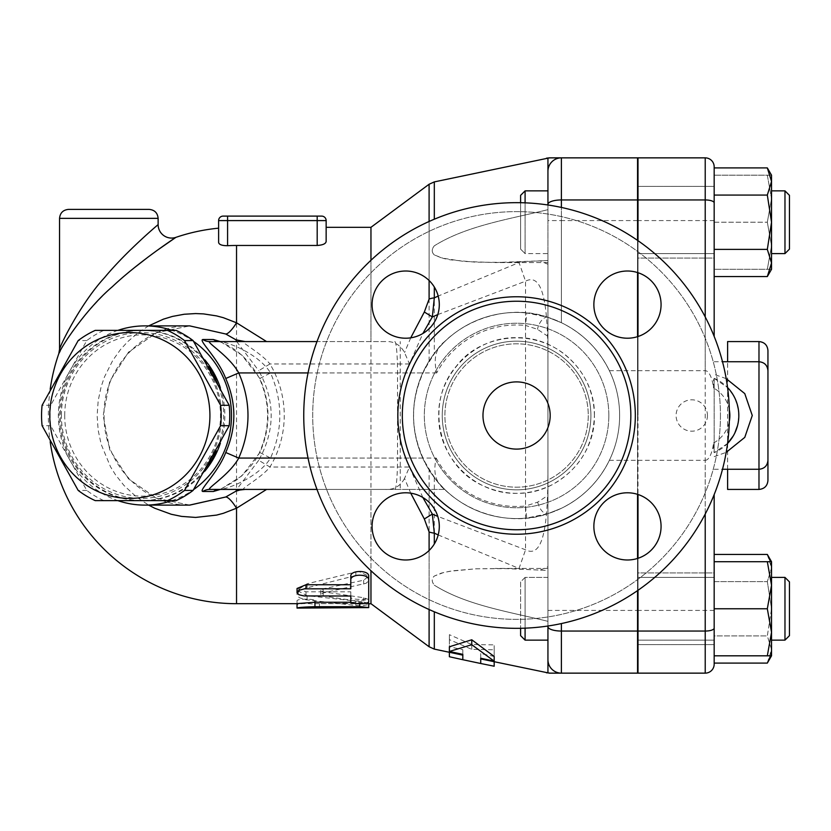 <?xml version="1.0" encoding="UTF-8"?>
<svg xmlns="http://www.w3.org/2000/svg" width="831" height="831" viewBox="0 0 831 831"><rect width="100%" height="100%" fill="white"/><g stroke="black" fill="none" stroke-linecap="round" stroke-linejoin="round"><path stroke-width="0.62" stroke-dasharray="4.16 3.12" d="M482.977 415.5A33.604 33.604 0 0 0 533.377 444.606A33.604 33.604 0 0 0 533.377 386.394A33.604 33.604 0 0 0 482.977 415.5A33.604 33.604 0 0 0 533.377 444.606A33.604 33.604 0 0 0 533.377 386.394A33.604 33.604 0 0 0 482.977 415.5A33.604 33.604 0 0 0 533.377 444.606A33.604 33.604 0 0 0 533.377 386.394A33.604 33.604 0 0 0 482.977 415.5M630.833 415.5A114.252 114.252 0 0 1 459.45 514.451A114.252 114.252 0 0 1 459.45 316.549A114.252 114.252 0 0 1 630.833 415.5M729.41 415.5A212.829 212.829 0 0 1 410.161 599.816A212.829 212.829 0 0 1 410.161 231.184A212.829 212.829 0 0 1 729.41 415.5A212.829 212.829 0 0 0 410.161 231.184A212.829 212.829 0 0 0 410.161 599.816A212.829 212.829 0 0 0 729.41 415.5A212.829 212.829 0 0 1 410.161 599.816A212.829 212.829 0 0 1 410.161 231.184A212.829 212.829 0 0 1 729.41 415.5M627.467 338.217A33.604 33.604 0 0 0 656.573 287.806A33.604 33.604 0 0 0 598.362 287.806A33.604 33.604 0 0 0 627.467 338.217A33.604 33.604 0 0 1 593.864 304.613A33.604 33.604 0 0 1 627.467 271.01A33.604 33.604 0 0 1 661.071 304.613A33.604 33.604 0 0 1 627.467 338.217M439.298 304.613A33.604 33.604 0 0 0 388.887 275.508A33.604 33.604 0 0 0 388.887 333.709A33.604 33.604 0 0 0 439.298 304.613A33.604 33.604 0 0 1 405.684 338.217A33.604 33.604 0 0 1 372.08 304.613A33.604 33.604 0 0 1 405.684 271.01A33.604 33.604 0 0 1 439.298 304.613M405.684 492.783A33.604 33.604 0 0 0 376.588 543.194A33.604 33.604 0 0 0 434.79 543.194A33.604 33.604 0 0 0 405.684 492.783A33.604 33.604 0 0 1 439.298 526.387A33.604 33.604 0 0 1 405.684 559.99A33.604 33.604 0 0 1 372.08 526.387A33.604 33.604 0 0 1 405.684 492.783M593.864 526.387A33.604 33.604 0 0 0 644.274 555.492A33.604 33.604 0 0 0 644.274 497.291A33.604 33.604 0 0 0 593.864 526.387A33.604 33.604 0 0 1 627.467 492.783A33.604 33.604 0 0 1 661.071 526.387A33.604 33.604 0 0 1 627.467 559.99A33.604 33.604 0 0 1 593.864 526.387M720.446 415.5A203.865 203.865 0 0 1 414.648 592.056A203.865 203.865 0 0 1 414.648 238.944A203.865 203.865 0 0 1 720.446 415.5A203.865 203.865 0 0 0 414.648 238.944A203.865 203.865 0 0 0 414.648 592.056A203.865 203.865 0 0 0 720.446 415.5M590.903 415.5A74.323 74.323 0 0 0 479.414 351.129A74.323 74.323 0 0 0 479.414 479.871A74.323 74.323 0 0 0 590.903 415.5A74.323 74.323 0 0 1 479.414 479.871A74.323 74.323 0 0 1 479.414 351.129A74.323 74.323 0 0 1 590.903 415.5A74.323 74.323 0 0 1 479.414 479.871A74.323 74.323 0 0 1 479.414 351.129A74.323 74.323 0 0 1 590.903 415.5A74.323 74.323 0 0 0 479.414 351.129A74.323 74.323 0 0 0 479.414 479.871A74.323 74.323 0 0 0 590.903 415.5A74.323 74.323 0 0 0 479.414 351.129A74.323 74.323 0 0 0 479.414 479.871A74.323 74.323 0 0 0 590.903 415.5M588.265 415.5A71.695 71.695 0 0 1 480.734 477.586A71.695 71.695 0 0 1 480.734 353.414A71.695 71.695 0 0 1 588.265 415.5A71.695 71.695 0 0 1 480.734 477.586A71.695 71.695 0 0 1 480.734 353.414A71.695 71.695 0 0 1 588.265 415.5A71.695 71.695 0 0 1 480.734 477.586A71.695 71.695 0 0 1 480.734 353.414A71.695 71.695 0 0 1 588.265 415.5A71.695 71.695 0 0 1 480.734 477.586A71.695 71.695 0 0 1 480.734 353.414A71.695 71.695 0 0 1 588.265 415.5M550.724 673.141A13.441 13.099 90 0 1 547.941 672.83L547.941 317.338L561.382 322.698C582.77 333.304 598.777 349.3 609.383 370.699A103.054 103.054 0 0 1 465.048 504.749A103.054 103.054 0 0 1 465.048 326.251A103.054 103.054 0 0 1 609.383 460.301C598.777 481.7 582.77 497.696 561.382 508.302L547.941 513.662L561.382 508.302A103.054 103.054 0 0 0 619.635 415.5A103.054 103.054 0 0 1 465.048 504.749A103.054 103.054 0 0 1 465.048 326.251A103.054 103.054 0 0 1 619.635 415.5A103.054 103.054 0 0 0 561.382 322.698L547.941 317.338C509.621 303.564 459.398 318.74 434.312 353.435L429.097 361.038C408.395 397.343 408.395 433.657 429.097 469.962L434.312 477.565C459.408 512.26 509.621 527.436 547.941 513.662L547.941 640.13L547.941 577.4L525.088 577.4L525.088 640.13L525.088 577.4L525.088 640.13L547.941 640.13L547.941 577.4L525.088 577.4L520.611 581.887L520.611 628.288M547.941 336.358L537.449 329.284L525.545 325.44L526.781 312.955L547.941 317.338L547.941 171.3A13.441 13.441 0 0 1 561.382 157.859L637.554 157.859L637.554 673.141L561.382 673.141A13.441 13.441 0 0 1 547.941 659.7L547.941 513.662L526.729 518.056L525.545 506.017L537.699 502.142L547.941 495.401M637.554 494.331L637.554 336.669M637.554 272.558L637.554 240.398M637.554 590.602L637.554 558.442M637.554 415.5L637.554 236.274L637.554 415.5M637.554 608.77L637.554 577.4L637.554 608.77M637.554 577.4L637.554 640.13L637.554 577.4L714.172 577.4L714.172 640.13L714.172 577.4L714.172 640.13L714.172 577.4L637.554 577.4M637.554 253.6L637.554 190.87L637.554 253.6L637.554 190.87L637.554 253.6L714.172 253.6L714.172 190.87L714.172 258.077L714.172 186.393L714.172 253.6L637.554 253.6M770.566 655.815L771.532 649.51L767.325 635.933L714.172 635.933L714.172 663.086L714.172 635.933L767.325 635.933L771.532 608.77L767.325 581.607L771.532 568.02L767.325 581.607L714.172 581.607L714.172 554.443L714.172 635.933L714.172 581.607L767.325 581.607L771.532 608.77L771.532 561.714L767.325 561.714L771.532 585.242L767.325 608.77L714.172 608.77L714.172 561.714L714.172 655.815L771.532 655.815L771.532 608.77L767.325 635.933L771.532 649.51L767.325 663.086M714.172 572.923L714.172 644.607L714.172 572.923L638 572.923L638 644.607L638 572.923L638 644.607L638 572.923L714.172 572.923M714.172 258.077L714.172 186.393L714.172 258.077L638 258.077L638 186.393L638 258.077L638 186.393L638 258.077L714.172 258.077M714.172 644.607L638 644.607L714.172 644.607M714.172 186.393L638 186.393L714.172 186.393M714.172 554.443L714.172 664.177A8.964 8.964 0 0 1 705.218 673.141L638 673.141L638 157.859L705.218 157.859A8.964 8.964 0 0 1 714.172 166.823L714.172 276.557M638 336.524L638 494.476M638 558.297L638 590.29M638 240.71L638 272.703M638 415.5L638 236.274L638 415.5M638 460.301L705.218 460.301L705.218 514.057M638 370.699L705.218 370.699A27.236 8.964 -90 0 1 713.559 387.994C713.299 382.405 713.507 379.3 714.172 378.656L714.172 452.344C713.486 451.378 713.278 448.273 713.559 443.006A27.236 8.964 90 0 1 705.218 460.301M714.172 378.656L714.172 452.344M714.172 167.914L714.172 249.393L767.325 249.393L771.532 262.98L771.532 175.185L767.325 175.185L771.532 175.185L771.532 198.713L771.532 175.185M771.532 269.286L767.325 269.286L771.532 245.758L771.532 198.713L767.325 175.185L714.172 175.185L767.325 175.185L771.532 198.713L767.325 222.23L771.532 245.758L767.325 269.286L714.172 269.286L714.172 175.185L714.172 269.286L771.532 269.286L771.532 262.98L767.325 276.557M767.325 554.443L771.532 568.02L771.532 655.815L771.532 632.287L767.325 655.815M767.325 167.914L771.532 181.49L767.325 195.067L771.532 222.23L767.325 249.393M714.172 195.067L767.325 195.067M767.325 608.77L771.532 632.287L771.532 561.714L771.532 568.02L770.566 561.714M771.532 577.4L771.532 640.13L771.532 577.4L771.532 640.13L771.532 577.4L784.973 577.4L784.973 640.13L784.973 577.4L789.45 581.887L789.45 635.653M714.172 561.714L767.325 561.714M784.973 640.13L784.973 577.4M771.532 253.6L771.532 190.87L771.532 253.6M784.973 253.6L784.973 190.87L784.973 253.6L784.973 190.87L771.532 190.87M784.973 190.87L789.45 195.347L789.45 249.113M714.172 222.23L767.325 222.23L771.532 198.713L771.532 245.758L767.325 222.23L714.172 222.23M714.172 456.645L726.19 452.365M726.19 378.635L714.172 374.355M767.948 370.699L767.948 460.301M707.451 415.5A15.685 15.685 0 0 1 691.776 431.185A15.685 15.685 0 0 1 676.091 415.5A15.685 15.685 0 0 1 691.776 399.815A15.685 15.685 0 0 1 707.451 415.5M714.172 378.344L727.572 387.558A40.324 40.324 0 0 0 714.172 378.344M728.455 388.513L730.252 390.643M732.797 394.299L735.591 399.68M737.087 403.804L737.284 404.468M738.302 409.049L738.738 413.017M738.811 416.123L737.544 425.565M734.812 433.034L733.212 436.015M727.572 443.442L714.172 452.656A40.324 40.324 0 0 0 727.572 443.442M540.42 569.952L547.941 566.732L547.941 570.45L504.053 568.508L475.477 568.84L449.602 571.292L441.334 573.11L434.312 576.06C431.58 578.625 431.58 581.658 434.312 585.169C431.559 581.544 431.559 578.511 434.312 576.06L443.536 572.528L452.677 570.804L475.872 568.82L508.073 568.581L547.941 570.45L547.941 568.435L547.941 621.339C508.021 611.543 466.149 605.155 434.312 585.169C466.149 605.165 508.021 611.543 547.941 621.339L547.941 640.13M494.175 656.469L480.734 653.561L480.734 658.235L480.734 653.561M480.734 663.502L480.734 658.921L494.175 661.642L494.175 644.877L471.769 644.524L449.374 634.676L449.374 652.158L462.815 655.129L462.815 659.71M462.815 649.676L462.815 654.361L462.815 649.676L449.374 646.767M547.941 220.589L547.941 171.3A13.441 13.441 0 0 1 561.382 157.859L561.382 220.589L547.941 220.589L547.941 317.338L547.941 260.55L495.099 262.565L463.885 261.443L441.822 258.026L434.312 254.94C431.559 252.25 431.559 249.217 434.312 245.831C466.149 225.835 508.021 219.457 547.941 209.661L547.941 566.732M547.941 453.529C547.899 495.172 549.208 562.223 525.545 549.8L437.771 516.394M438.186 534.935L519.053 568.456L525.545 549.8L525.545 281.2L519.053 262.544L438.186 296.065M519.053 568.456L520.414 568.955M525.088 628.163L525.088 577.4L520.611 581.887L520.611 635.653L525.088 640.13M520.611 202.712L520.611 249.113L525.088 253.6L525.088 190.87L525.088 253.6L547.941 253.6L547.941 190.87L547.941 253.6L525.088 253.6L525.088 202.837M520.611 249.113L520.611 195.347L520.611 249.113L520.611 195.347L525.088 190.87L525.088 253.6L520.611 249.113M547.941 260.55L547.941 209.661C508.021 219.457 466.149 225.845 434.312 245.831C431.58 249.321 431.58 252.364 434.312 254.94L443.661 258.503L450.329 259.833L475.239 262.149L507.855 262.419L547.941 260.55M547.941 264.268L540.42 261.048M520.414 262.045L519.053 262.544M547.941 158.17A13.441 13.099 90 0 1 550.724 157.859L561.382 157.859A13.441 13.441 0 0 0 547.941 171.3L547.941 158.17L546.569 158.15M449.374 656.739L449.374 639.61L471.769 649.354L494.175 649.79L494.175 666.223M494.175 649.79L494.175 644.877M471.769 649.354L471.769 644.524M449.374 639.61L449.374 634.676M561.382 623.562L561.382 673.141A13.441 13.441 0 0 1 547.941 659.7M609.383 460.301L637.554 460.301M549.488 157.859L550.724 157.859M410.732 493.167L404.541 478.438L409.465 467.032L269.95 467.032A106.69 103.054 0 0 0 269.95 363.968L258.711 370.699C275.321 400.563 275.321 430.437 258.711 460.301L269.95 467.032C260.903 478.137 240.18 488.981 243.743 489.428L384.95 489.428L370.958 489.428L370.958 570.71M404.541 478.438C400.251 486.312 393.728 489.978 384.95 489.428M258.711 460.301L236.7 489.428M236.7 341.572L258.711 370.699M117.898 330.364A89.613 86.559 -90 0 0 58.367 415.5A89.613 86.559 -90 0 0 117.898 500.636M171.955 500.636A89.613 86.559 -90 0 0 193.644 489.573M193.644 341.427A89.613 86.559 -90 0 0 171.955 330.364M220.34 489.428L241.914 475.831L259.885 452.511C270.688 427.84 270.688 403.16 259.885 378.489L241.904 355.159L220.34 341.572M64.704 415.5A80.649 77.906 90 0 1 181.553 345.654A80.649 77.906 90 0 1 181.553 485.346A80.649 77.906 90 0 1 64.704 415.5M204.821 471.167A85.136 82.227 90 0 1 142.61 500.636A85.136 82.227 90 0 1 60.372 415.5A85.136 82.227 90 0 1 142.61 330.364A85.136 82.227 90 0 1 204.821 359.833M220.371 387.807A85.136 82.227 90 0 1 220.371 443.193M208.685 464.508A85.136 82.227 90 0 1 141.447 500.636A85.136 82.227 90 0 1 59.219 415.5A85.136 82.227 90 0 1 141.447 330.364A85.136 82.227 90 0 1 208.685 366.492M216.091 379.777A85.136 82.227 90 0 1 216.091 451.223M61.38 415.5A82.892 80.067 90 0 1 181.48 343.712A82.892 80.067 90 0 1 181.48 487.288A82.892 80.067 90 0 1 61.38 415.5M176.037 330.364L103.844 330.364A92.968 89.81 -90 0 0 86.777 340.575L50.681 405.299A92.968 89.81 -90 0 0 50.13 415.5A92.968 89.81 -90 0 0 50.681 425.701L86.777 490.425A92.968 89.81 -90 0 0 103.844 500.636L176.037 500.636M103.844 330.364L95.253 330.364M86.777 340.575L78.187 340.575M50.681 405.299L42.09 405.299M103.844 500.636L95.253 500.636M86.777 490.425L78.187 490.425M50.681 425.701L42.09 425.701M148.666 325.887L138.507 332.452L127.662 341.707L120.412 349.674L112.777 360.374L104.405 377.045L101.122 386.799L98.183 400.667L97.134 415.5L98.141 430.032L101.122 444.201L110.492 466.752L115.384 474.626L123.933 485.408L136.616 497.125L148.666 505.113M189.738 505.113L156.623 498.288L128.535 478.864L109.775 449.789L103.189 415.5L109.775 381.211L128.535 352.136L156.623 332.712L189.738 325.887L156.623 332.712L128.535 352.136L109.775 381.211L103.189 415.5L109.775 449.789L128.535 478.864L156.623 498.288L189.738 505.113C144.833 506.297 103.21 464.768 104.104 415.334C102.452 369.078 143.555 324.422 189.748 325.887M218.615 242.434L218.615 228.172L218.615 242.434C219.01 244.615 221.991 245.706 227.58 245.706A170.033 170.033 0 0 1 236.534 245.467L317.193 245.467C322.781 245.093 325.762 243.774 326.147 241.499L326.147 227.31M156.737 250.671L148.489 256.748M134.819 267.364C101.953 292.367 69.752 330.842 60.133 351.139M227.58 245.706L227.58 220.589L218.615 220.589A4.477 4.477 0 0 1 223.092 216.112L321.67 216.112A4.477 4.477 0 0 1 326.147 220.589L227.58 220.589L227.58 216.112M409.465 363.968L269.95 363.968C260.903 352.863 240.18 342.029 243.743 341.572L384.95 341.572C393.728 341.022 400.251 344.688 404.541 352.562L409.465 363.968L422.875 333.491M370.958 603.69L370.958 227.31M370.958 260.29L370.958 341.572M370.958 489.428L243.743 489.428M358.369 571.385L307.096 583.778L297.031 590.363L307.096 595.671L355.834 601.073L368.715 599.567L363.687 597.728L323.207 591.807L320.693 590.363L323.207 588.836L363.687 580.215L368.715 576.163L358.608 571.364M368.715 601.602L368.715 597.271C369.276 600.034 350.246 600.034 350.796 597.271L350.796 601.602M350.796 591.807L350.796 596.014L350.796 591.807L305.985 591.807L297.031 588.483M351.149 602.246L367.489 602.745M368.715 603.14L314.949 603.69L314.949 600.855C315.5 598.621 296.47 598.621 297.031 600.855L297.031 603.607M363.687 602.07L368.133 603.244L368.715 604.012L367.936 604.698L362.95 605.55L355.834 605.498L305.787 599.743L299.524 597.769L297.643 596.232L297.031 594.612L299.108 591.173L304.904 588.358L356.364 575.416L360.384 575.042L365.245 576.101L368.258 578.459L368.538 580.942L366.066 583.289L322.844 593.043L320.714 594.684L322.844 595.941L363.687 602.07L363.687 597.728M350.796 584.754L350.796 588.784M297.031 608.084L297.031 605.269C296.47 602.984 315.5 602.984 314.949 605.269L314.949 608.167L314.949 603.68L368.715 603.69M297.031 600.855L297.031 603.69M314.949 602.246L314.949 605.269M59.552 349.228C61.743 341.219 83.973 298.796 107.781 273.846C129.137 248.926 157.994 224.713 158.129 224.63M259.885 452.511L270.542 458.068C259.511 476.111 230.083 488.358 220.277 489.428L209.682 489.428M259.885 378.489L270.542 372.932C282.872 401.311 282.872 429.689 270.542 458.068L397.519 458.068A31.36 2.732 -90 0 1 394.787 489.428L220.277 489.428M209.682 341.572L220.277 341.572C230.094 342.663 259.469 354.847 270.542 372.932L400.251 372.932L400.251 458.068L436.192 458.068C433.844 468.528 434.634 476.786 438.55 482.811A103.054 103.054 0 0 0 526.729 518.056M436.192 458.068A90.953 90.953 0 0 0 525.545 506.017L525.545 325.44A90.506 90.506 0 0 0 436.701 372.932C434.198 362.274 434.914 353.913 438.841 347.846L444.782 341.572C440.523 344.034 433.169 354.484 422.73 372.932C410.535 401.311 410.535 429.689 422.73 458.068C433.2 476.558 440.555 487.018 444.782 489.428L394.787 489.428M317.006 489.428L444.782 489.428L438.55 482.811M410.732 337.833L404.541 352.562M384.95 341.572L243.743 341.572M437.771 314.606L525.545 281.2C549.208 268.766 547.899 335.838 547.941 377.471M438.841 347.846A103.054 103.054 0 0 1 526.781 312.955M220.277 341.572L317.006 341.572M661.071 526.387A33.604 33.604 0 0 0 610.671 497.291A33.604 33.604 0 0 0 610.671 555.492A33.604 33.604 0 0 0 661.071 526.387M405.684 559.99A33.604 33.604 0 0 0 434.79 509.59A33.604 33.604 0 0 0 376.588 509.59A33.604 33.604 0 0 0 405.684 559.99M372.08 304.613A33.604 33.604 0 0 0 422.491 333.709A33.604 33.604 0 0 0 422.491 275.508A33.604 33.604 0 0 0 372.08 304.613M627.467 271.01A33.604 33.604 0 0 0 598.362 321.41A33.604 33.604 0 0 0 656.573 321.41A33.604 33.604 0 0 0 627.467 271.01M609.383 370.699L637.554 370.699M767.948 350.526L767.948 480.474M635.32 415.5A118.74 118.74 0 0 0 457.206 312.674A118.74 118.74 0 0 0 457.206 518.326A118.74 118.74 0 0 0 635.32 415.5M608.832 415.5A92.251 92.251 0 0 1 470.45 495.39A92.251 92.251 0 0 1 470.45 335.61A92.251 92.251 0 0 1 608.832 415.5A92.251 92.251 0 0 1 470.45 495.39A92.251 92.251 0 0 1 470.45 335.61A92.251 92.251 0 0 1 608.832 415.5M547.941 610.411L637.554 610.411M637.554 220.589L561.382 220.589L561.382 322.698L561.382 207.438M714.172 664.177A8.964 8.964 0 0 1 705.218 673.141L705.218 157.859M714.172 610.411L638 610.411M714.172 220.589L638 220.589M705.218 316.943L705.218 370.699M758.983 469.266L758.983 361.734L758.983 469.266M713.559 443.006A31.36 31.36 0 0 0 729.338 421.213M729.338 409.787A31.36 31.36 0 0 0 713.559 387.994M434.312 611.793L434.312 649.104M434.312 287.007L434.312 353.435M434.312 181.896L434.312 219.207M434.312 477.565L434.312 543.993M429.097 550.506L429.097 609.518M429.097 646.747L429.097 469.962M422.875 497.509L409.465 467.032M236.534 603.69L236.534 245.467M218.615 220.589A4.477 4.477 0 0 1 223.092 216.112M317.193 216.112L317.193 245.467M355.834 601.073L355.834 605.498M307.096 595.671L307.096 599.961M307.096 583.778L307.096 587.777M355.834 571.832L355.834 575.551M363.687 580.215L363.687 584.131M323.207 588.836L323.207 592.96M323.207 591.807L323.207 596.004M305.985 591.807L305.985 596.014M359.761 602.246L359.761 603.763M359.761 603.607L359.761 608.084M319.426 603.607L319.426 608.084M158.129 218.356L59.552 218.356M422.73 458.068L308.052 458.068M308.052 372.932L422.73 372.932M429.097 361.038L429.097 184.253M429.097 221.482L429.097 280.494M537.699 502.142A12.101 6.336 -107.7 0 0 547.941 513.662M547.941 317.338A12.548 6.44 -72.3 0 0 537.449 329.284M436.701 372.932L400.251 372.932L400.251 341.572M394.787 341.572A31.36 2.732 -90 0 1 397.519 372.932L397.519 458.068L400.251 458.068L400.251 489.428M758.983 489.428L758.983 341.572M727.613 469.266L727.613 361.734M727.613 341.572L727.613 489.428M594.404 415.5C595.484 373.919 558.152 336.586 516.581 337.677C475 336.586 437.667 373.919 438.747 415.5C437.667 457.081 475 494.414 516.581 493.323C558.162 494.403 595.484 457.081 594.404 415.5C593.23 446.579 579.072 469.692 551.909 484.847C529.254 495.754 506.432 496.117 483.445 485.917C438.394 466.658 424.059 402.505 456.614 365.889C477.783 336.971 529.607 325.534 566.191 355.533C584.515 371.322 593.916 391.318 594.404 415.5M714.172 640.13L638 640.13L714.172 640.13M714.172 469.266L722.503 469.266M714.172 361.734L722.503 361.734M547.941 568.435L495.099 568.435L547.941 568.435M547.941 262.565L495.099 262.565L547.941 262.565M547.941 190.87L525.088 190.87M50.192 389.209A188.19 188.19 0 0 0 50.192 441.791M368.715 599.567L368.715 603.95M297.031 590.363L297.031 594.529M368.715 576.163L368.715 579.996M320.693 590.363L320.693 594.529M218.719 341.437L220.755 342.143C236.845 348.438 249.767 360.571 259.501 378.541C270.252 403.18 270.252 427.82 259.501 452.459C255.709 462.545 240.647 478.157 233.885 481.648C224.36 487.288 219.301 489.926 218.719 489.563"/><path stroke-width="1.25" d="M637.554 240.398L637.554 157.859L550.724 157.859A13.441 13.099 90 0 0 547.941 158.17L547.941 204.997L547.941 190.87L525.088 190.87L525.088 202.837M637.554 336.669L637.554 272.558M547.941 626.626L547.941 659.7A13.441 13.441 0 0 0 561.382 673.141L550.724 673.141L561.382 673.141L561.382 631.051A13.441 4.425 180 0 1 547.941 626.626L547.941 659.7A13.441 13.441 0 0 0 561.382 673.141L637.554 673.141L637.554 590.602M637.554 558.442L637.554 494.331M638 590.29L638 673.141L705.218 673.141A8.964 8.964 0 0 0 714.172 664.177L714.172 494.57L714.172 554.443L767.325 554.443L770.566 561.714M638 494.476L638 558.297M767.325 167.914L771.532 175.185L771.532 222.23L767.325 195.067L771.532 181.49L767.325 167.914L714.172 167.914L714.172 249.393L767.325 249.393L771.532 222.23L771.532 269.286L767.325 276.557L714.172 276.557L714.172 336.43L714.172 166.823A8.964 8.964 0 0 0 705.218 157.859L638 157.859L638 240.71M638 272.703L638 336.524M767.325 655.815L714.172 655.815L714.172 608.77L767.325 608.77L771.532 585.242L771.532 655.815L767.325 655.815L771.532 632.287L767.325 608.77M714.172 663.086L767.325 663.086L770.566 655.815M771.532 585.242L767.325 561.714L771.532 561.714L771.532 585.242M714.172 561.714L767.325 561.714M714.172 195.067L767.325 195.067M767.325 276.557L771.532 262.98L767.325 249.393M784.973 577.4L784.973 640.13L771.532 640.13L784.973 640.13L789.45 635.653L789.45 581.887L784.973 577.4L771.532 577.4M784.973 190.87L784.973 253.6L771.532 253.6L784.973 253.6L789.45 249.113L789.45 195.347L784.973 190.87L771.532 190.87M726.19 452.365L744.773 437.386L752.263 415.5L744.773 393.614L726.19 378.635M722.503 469.266L758.983 469.266C764.427 468.736 767.408 465.755 767.948 460.301L767.948 370.699C767.408 365.245 764.427 362.264 758.983 361.734L758.983 489.428C764.427 488.898 767.408 485.917 767.948 480.474L767.948 350.526C767.408 345.083 764.427 342.102 758.983 341.572L758.983 361.734L722.503 361.734M733.212 436.015L727.572 443.442A40.324 40.324 0 0 0 727.572 387.558L728.455 388.513M730.252 390.643L732.797 394.299M735.591 399.68L737.087 403.804M737.284 404.468L738.302 409.049M738.738 413.017L738.811 416.123M737.544 425.565L734.812 433.034M561.382 673.141A13.441 13.441 0 0 1 547.941 659.7L547.941 672.83L546.569 672.85L547.941 672.83A13.441 13.099 90 0 0 550.724 673.141L549.353 673.141L550.724 673.141M494.175 661.767L494.175 666.223L480.734 663.502L480.734 658.235L480.734 658.921L549.353 673.141M429.097 609.518L429.097 646.747L434.312 649.104L462.815 655.129L462.815 654.361L462.815 659.71L449.374 656.739L449.374 652.283M449.374 651.452L449.374 646.767L471.769 639.787L494.175 656.469L494.175 661.144L471.769 644.711L449.374 651.452L462.815 654.361M547.941 171.3A13.441 13.441 0 0 1 561.382 157.859A13.441 13.441 0 0 0 547.941 171.3L547.941 190.87M547.941 640.13L525.088 640.13L525.088 628.163M520.611 628.288L520.611 635.653L525.088 640.13M525.088 190.87L520.611 195.347L520.611 202.712M438.186 296.065L434.312 297.872L434.312 287.007M434.312 219.207L434.312 181.896L547.941 158.17M434.312 543.993L434.312 533.128L432.338 514.067L424.329 518.98L429.097 531.944A13.441 6.773 0 0 0 434.312 533.128L438.186 534.935M480.734 658.235L494.175 661.144M471.769 644.711L471.769 639.787M550.724 157.859L549.488 157.859M410.732 493.167L424.329 518.98M236.7 489.428L236.014 491.152L239.993 489.999A13.441 12.984 90 0 1 243.743 489.428M236.014 491.152L225.741 497L189.748 505.113L144.926 505.113A89.613 86.559 -90 0 0 171.955 500.636M189.697 325.887L225.741 334L236.014 339.848L236.7 341.572M117.898 500.636A89.613 86.559 -90 0 0 144.926 505.113M193.644 489.573A89.613 86.559 -90 0 0 193.644 341.427M171.955 330.364A89.613 86.559 -90 0 0 144.926 325.887A89.613 86.559 -90 0 0 117.898 330.364M218.969 489.501L220.277 489.428A13.441 12.984 -90 0 0 213.39 491.474L220.34 489.428M220.34 341.572L213.39 339.526L202.795 339.526C198.245 340.326 217.982 358.036 225.741 378.489C236.534 403.16 236.534 427.84 225.741 452.511C217.982 472.964 198.245 490.674 202.795 491.474L213.39 491.474M204.821 359.833A85.136 82.227 90 0 1 220.371 387.807M220.371 443.193A85.136 82.227 90 0 1 213.816 458.068A85.136 82.227 90 0 1 204.821 471.167M216.091 451.223A85.136 82.227 90 0 1 212.663 458.068A85.136 82.227 90 0 1 208.685 464.508M208.685 366.492A85.136 82.227 90 0 1 216.091 379.777M167.457 500.636L176.037 500.636A92.968 89.81 -90 0 0 193.104 490.425L229.2 425.701A92.968 89.81 -90 0 0 229.2 405.299L193.104 340.575A92.968 89.81 -90 0 0 176.037 330.364L167.457 330.364A92.968 89.81 90 0 1 184.524 340.575L220.62 405.299A92.968 89.81 90 0 1 220.62 425.701L184.524 490.425A92.968 89.81 90 0 1 167.457 500.636L95.253 500.636A92.968 89.81 90 0 1 78.187 490.425L42.09 425.701A92.968 89.81 90 0 1 41.55 415.5A92.968 89.81 90 0 1 42.09 405.299L78.187 340.575A92.968 89.81 90 0 1 95.253 330.364L167.457 330.364M229.2 405.299L220.62 405.299M229.2 425.701L220.62 425.701M49.777 415.5A82.892 80.067 -90 0 0 169.888 487.288A82.892 80.067 -90 0 0 169.888 343.712A82.892 80.067 -90 0 0 49.777 415.5M193.104 340.575L184.524 340.575M193.104 490.425L184.524 490.425M144.926 325.887L189.748 325.887L225.741 334A26.883 6.326 115.3 0 0 236.534 322.792L223.342 317.691L216.538 315.894L203.543 313.9L195.628 313.567L184.191 314.253L172.412 316.434L163.427 319.156L148.666 325.887M148.666 505.113L154.701 508.229L171.279 514.275L181.584 516.394L195.628 517.433L216.538 515.106L223.342 513.309L236.534 508.208A26.883 6.326 64.7 0 0 225.741 497L189.53 505.113M227.58 216.112L223.092 216.112A4.477 4.477 0 0 0 218.615 220.589L227.58 220.589L227.58 216.112L321.67 216.112A4.477 4.477 0 0 1 326.147 220.589L326.147 241.499C325.773 243.774 322.781 245.093 317.193 245.467L236.534 245.467A170.033 170.033 0 0 0 227.58 245.706C222.002 245.706 219.01 244.615 218.615 242.434L218.615 220.589L218.615 242.434M60.133 351.139L58.804 353.653C61.037 347.129 85.738 309.298 112.247 286.799C138.341 262.129 175.549 237.531 175.902 237.354L156.737 250.671M148.489 256.748L134.819 267.364M321.67 216.112A4.477 4.477 0 0 1 326.147 220.589L326.147 227.31L370.958 227.31L370.958 260.29M266.574 341.572L236.534 322.792L236.534 245.467M370.958 570.71L370.958 603.69L429.097 646.747M50.192 441.791A188.19 188.19 0 0 0 236.534 603.69L236.534 508.208L266.574 489.428M350.796 597.271L350.796 596.014L303.959 595.931L298.88 594.726L297.031 592.721L297.031 588.483L305.985 584.754L350.796 584.754L350.796 576.163C350.246 569.952 369.276 569.952 368.715 576.163L368.715 597.271M367.489 602.745L368.715 603.14L368.715 607.606L361.215 606.703L314.949 606.692C304.063 607.014 298.09 607.482 297.031 608.084L368.715 607.606M297.031 608.084L297.031 603.607L314.949 602.246L351.149 602.246M368.715 603.95L370.958 603.69M368.715 576.163L368.715 601.602C369.276 604.428 350.246 604.428 350.796 601.602L350.796 596.014M350.796 576.163L350.796 579.996C350.246 573.629 369.276 573.629 368.715 579.996M297.031 592.596L298.88 590.322L304.53 588.836L350.796 588.784L350.796 579.996M236.534 603.69L297.031 603.69L297.031 605.269M314.949 600.855L314.949 606.692M218.615 228.172A188.19 188.19 0 0 0 175.902 237.354A13.441 13.441 0 0 1 158.129 224.63C157.838 224.817 126.509 251.17 104.54 277.606C82.227 301.705 61.432 342.247 59.552 349.228L58.804 353.653A188.19 188.19 0 0 0 50.192 389.209M149.165 209.391L68.516 209.391L149.165 209.391C154.608 209.921 157.599 212.913 158.129 218.356L158.129 224.63M245.093 341.572L236.014 339.848M239.993 489.999L245.093 489.428M308.052 458.068L238.736 458.068C229.855 474.522 206.223 488.784 209.682 489.428A13.441 12.984 -90 0 0 202.795 491.474M225.741 378.489L238.736 372.932C251.066 401.311 251.066 429.689 238.736 458.068L225.741 452.511M213.39 339.526A13.441 12.984 -90 0 0 220.277 341.572L218.969 341.499M202.795 339.526A13.441 12.984 -90 0 0 209.682 341.572C206.223 342.216 229.855 356.478 238.736 372.932L308.052 372.932M209.682 489.428L317.006 489.428M243.743 341.572A13.441 12.984 90 0 1 239.993 341.001M429.097 280.494L429.097 299.056A13.441 6.773 0 0 1 434.312 297.872L432.338 316.933L437.771 314.606M429.097 299.056L424.329 312.02L432.338 316.933L422.875 333.491M424.329 312.02L410.732 337.833M317.006 341.572L209.682 341.572M729.41 415.5A212.829 212.829 0 0 1 410.161 599.816A212.829 212.829 0 0 1 410.161 231.184A212.829 212.829 0 0 1 729.41 415.5M627.467 271.01A33.604 33.604 0 0 1 661.071 304.613A33.604 33.604 0 0 1 627.467 338.217A33.604 33.604 0 0 1 593.864 304.613A33.604 33.604 0 0 1 627.467 271.01M372.08 304.613A33.604 33.604 0 0 1 405.684 271.01A33.604 33.604 0 0 1 439.298 304.613A33.604 33.604 0 0 1 405.684 338.217A33.604 33.604 0 0 1 372.08 304.613M405.684 559.99A33.604 33.604 0 0 1 372.08 526.387A33.604 33.604 0 0 1 405.684 492.783A33.604 33.604 0 0 1 439.298 526.387A33.604 33.604 0 0 1 405.684 559.99M661.071 526.387A33.604 33.604 0 0 1 627.467 559.99A33.604 33.604 0 0 1 593.864 526.387A33.604 33.604 0 0 1 627.467 492.783A33.604 33.604 0 0 1 661.071 526.387M630.833 415.5A114.252 114.252 0 0 1 459.45 514.451A114.252 114.252 0 0 1 459.45 316.549A114.252 114.252 0 0 1 630.833 415.5M482.977 415.5A33.604 33.604 0 0 1 533.377 386.394A33.604 33.604 0 0 1 533.377 444.606A33.604 33.604 0 0 1 482.977 415.5M638 631.051L705.218 631.051L705.218 673.141M705.218 514.057L705.218 631.051A8.964 2.95 180 0 0 714.172 628.101M714.172 166.823A8.964 8.964 0 0 0 705.218 157.859L705.218 316.943M714.172 202.899A8.964 2.95 180 0 0 705.218 199.949L638 199.949M729.338 421.213A31.36 31.36 0 0 0 729.338 409.787M434.312 649.104L434.312 611.793M637.554 631.051L561.382 631.051L561.382 623.562M547.941 204.374A13.441 4.425 0 0 1 561.382 199.949L561.382 157.859M561.382 207.438L561.382 199.949L637.554 199.949M429.097 531.944L429.097 550.506M437.771 516.394L432.338 514.067L422.875 497.509M227.58 245.706L227.58 220.589L326.147 220.589M317.193 216.112L317.193 245.467M305.985 584.754L305.985 588.784M359.761 603.763L359.761 606.692M59.552 349.228L59.552 218.356L158.129 218.356M434.312 181.896L429.097 184.253L429.097 221.482M635.32 415.5A118.74 118.74 0 0 0 457.206 312.674A118.74 118.74 0 0 0 457.206 518.326A118.74 118.74 0 0 0 635.32 415.5M727.613 361.734L727.613 341.572L758.983 341.572M758.983 489.428L727.613 489.428L727.613 469.266M771.532 655.815L767.325 663.086M771.532 561.714L767.325 554.443M789.45 635.653L784.973 640.13M789.45 249.113L784.973 253.6M462.815 659.71L480.734 663.502M546.569 158.15L549.353 157.859M142.61 330.364L141.447 330.364M142.61 500.636L141.447 500.636M59.552 218.356C60.081 212.913 63.073 209.921 68.516 209.391M370.958 227.31L429.097 184.253"/></g></svg>
